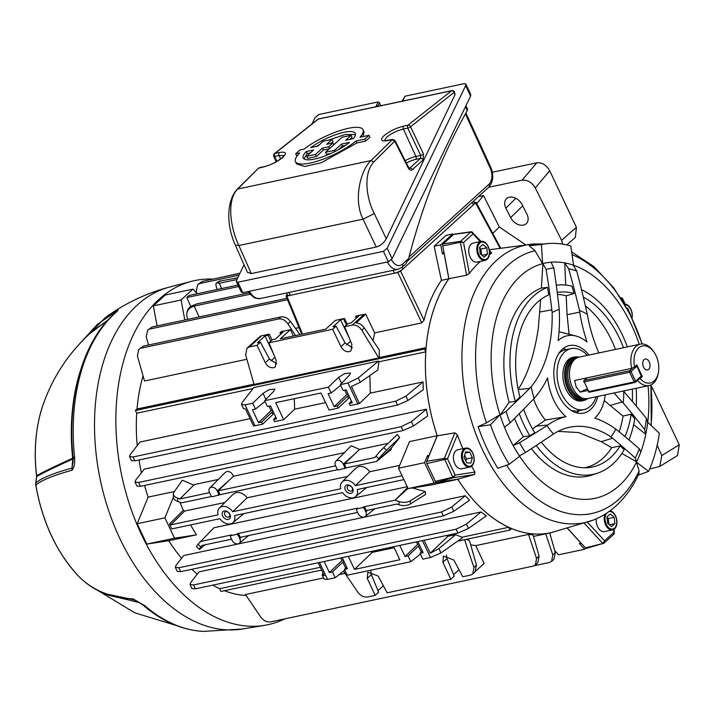 <?xml version="1.0" encoding="UTF-8"?>
<svg xmlns="http://www.w3.org/2000/svg" width="715" height="715" viewBox="0 0 715 715"><rect width="100%" height="100%" fill="white"/><g stroke="black" fill="none" stroke-linecap="round" stroke-linejoin="round"><path stroke-width="1.07" d="M648.675 369.333A5.568 3.539 78 0 0 649.586 362.8A5.568 3.539 78 0 0 645.225 359.037A5.568 3.539 78 0 0 644.09 359.636A5.568 3.539 78 0 0 643.178 366.178A5.568 3.539 78 0 0 647.54 369.932A5.568 3.539 78 0 0 648.675 369.333M571.884 357.598L574.538 357.035A22.21 14.13 78 0 1 578.971 357.178A21.155 13.46 78 0 0 576.165 358.304L574.234 359.493A20.378 12.959 78 0 0 570.758 387.807A20.378 12.959 78 0 0 582.493 398.371L584.736 398.675A21.155 13.46 78 0 0 587.748 398.568L649.095 385.537A21.155 13.46 -102 0 1 637.53 380.389M576.165 358.304A21.155 13.46 78 0 0 572.554 387.709A21.155 13.46 78 0 0 584.736 398.675M574.538 357.035A22.21 14.13 78 0 0 567.808 389.085A22.21 14.13 78 0 0 583.771 400.489A22.21 14.13 78 0 0 587.766 398.559M638.593 348.008A18.93 12.039 78 0 0 634.589 366.902L631.702 368.359A21.155 13.46 -102 0 1 635.993 346.426A21.155 13.46 -102 0 1 640.309 344.147A21.155 13.46 -102 0 1 653.063 350.824L653.868 351.941A18.93 12.039 78 0 0 638.593 348.008M634.589 366.902L636.806 364.882L642.311 376.51L640.086 378.53A18.93 12.039 78 0 0 654.171 380.97A18.93 12.039 78 0 0 658.318 372.908A18.93 12.039 78 0 0 653.868 351.941M658.318 372.908L658.041 374.249A21.155 13.46 -102 0 1 653.412 383.267A21.155 13.46 -102 0 1 649.095 385.537M587.167 388.987A21.155 5.693 -25.3 0 0 580.151 392.106L576.138 386.94L574.654 380.469L631.702 368.359M580.151 392.106L587.864 390.47M640.086 378.53L638.933 379.12M642.311 376.51L641.453 376.698M573.546 411.697A31.174 19.832 78 0 0 575.048 411.045M570.811 410.151A31.174 19.832 78 0 0 578.435 410.785L583.949 409.615A31.174 19.832 78 0 0 596.113 396.789M587.328 355.4A31.174 19.832 78 0 0 570.999 348.625A31.174 19.832 78 0 0 561.552 393.616A31.174 19.832 78 0 0 583.949 409.615M573.841 357.187A22.263 14.166 78 0 0 572.849 357.339A22.263 14.166 78 0 0 566.101 389.469A22.263 14.166 78 0 0 582.099 400.901A22.263 14.166 78 0 0 583.065 400.641M570.999 348.625L565.485 349.796A31.174 19.832 78 0 0 558.773 353.478M562.285 350.94A31.174 19.832 78 0 0 560.64 350.949M480.48 261.359A143.795 91.466 78 0 0 479.631 262.119A143.795 91.466 78 0 0 469.362 273.461L466.591 275.195L448.931 278.716A144.716 92.047 -102 0 0 437.267 435.819L454.892 432.825L457.386 434.8A143.795 91.466 78 0 0 462.882 448.68M471.578 466.216A143.795 91.466 78 0 0 474.992 472.052L474.572 474.465L457.779 479.22A144.716 92.047 -102 0 0 551.14 532.648L592.646 520.297A141.874 90.242 -102 0 1 475.538 433.138A141.874 90.242 -102 0 1 496.612 260.349A141.874 90.242 -102 0 1 533.953 243.967L491.008 249.553A144.716 92.047 -102 0 0 489.283 249.919M621.862 453.462L636.636 461.827A120.245 76.487 78 0 0 640.792 452.023L639.299 448.814A113.873 72.43 -102 0 1 635.233 458.065L636.636 461.827A120.245 76.487 -102 0 1 636.457 462.194A120.245 76.487 -102 0 1 619.485 485.414A120.245 76.487 -102 0 1 519.626 456.277L509.196 464.285L497.854 468.28A140.48 89.357 -102 0 1 478.156 426.623L486.423 422.887A134.42 85.496 -102 0 1 508.437 264.988A134.42 85.496 -102 0 1 535.017 250.733L529.207 245.763A140.48 89.357 -102 0 1 535.901 244.718L547.404 243.609A139.166 88.526 -102 0 1 570.811 245.996L573.555 265.229A120.245 76.487 -102 0 1 639.246 344.38M535.017 250.733L542.614 263.665A120.245 76.487 -102 0 1 542.917 263.585L546.09 269.475A113.873 72.43 -102 0 1 553.821 268L551.059 262.199A120.245 76.487 78 0 0 542.917 263.585L541.362 288.065A97.079 61.749 78 0 0 527.581 296.698A97.079 61.749 78 0 0 509.125 402.277L500.134 415.183A120.245 76.487 -102 0 1 499.982 414.709L486.423 422.887M509.196 464.285A139.166 88.526 -102 0 1 490.526 424.79L499.982 414.709A120.245 76.487 -102 0 1 520.502 276.008A120.245 76.487 -102 0 1 542.614 263.665L541.416 244.503A139.166 88.526 -102 0 1 547.404 243.609M491.017 252.967L491.214 253.566A143.795 91.466 78 0 0 489.391 254.674M437.267 435.819L426.775 461.264A2.109 1.341 78 0 0 426.909 463.57L435.31 481.338A2.109 1.341 78 0 0 436.776 482.428L457.779 479.22M480.194 241.572L473.089 233.841L472.669 232.277L471.248 231.74L454.132 234.171A2.109 1.341 78 0 0 453.641 234.413L443.22 243.895A2.109 1.341 78 0 0 442.764 245.933L448.931 278.716M567.647 528.465L585.487 547.878A2.109 1.341 78 0 0 586.649 548.316L603.961 543.194L585.487 547.878M648.04 385.76A120.245 76.487 -102 0 1 647.745 422.19L659.373 433.335A139.166 88.526 -102 0 1 648.639 471.346L636.457 462.194L639.103 470.926A134.42 85.496 -102 0 1 619.092 499.079A134.42 85.496 -102 0 1 506.595 465.197M592.646 520.297C601.261 517.061 609.117 512.208 616.187 505.755C625.5 497.193 633.07 486.54 638.897 473.804L639.103 470.926M506.05 411.34L500.134 415.183A120.245 76.487 78 0 0 504.477 427.213L510.108 422.869A113.873 72.43 -102 0 1 506.05 411.34A772.861 297.672 -24.8 0 0 529.663 388.334L531.191 386.744A72.072 45.849 78 0 0 534.105 398.452A777.992 213.383 147.4 0 1 510.108 422.869M541.362 288.065L547.493 287.385A606.311 484.627 102.7 0 1 548.754 294.884A89.071 56.655 -102 0 0 537.412 302.284A89.071 56.655 -102 0 0 519.921 397.04A606.311 233.519 155.2 0 1 515.318 401.365L509.125 402.277M515.318 401.365A96.418 61.329 -102 0 1 533.533 296.073A96.418 61.329 -102 0 1 547.493 287.385M540.647 299.603L538.324 328.122C534.418 354.533 527.643 375.035 518.018 389.621M519.501 442.746L513.155 445.561A120.245 76.487 78 0 0 519.376 455.893L525.507 452.506A113.873 72.43 -102 0 1 519.501 442.746A777.992 201.943 -18 0 0 546.948 425.64L547.896 424.969A122.024 77.613 -102 0 1 565.949 416.666A44.536 28.323 -102 0 1 547.601 377.842A122.024 77.613 -102 0 1 534.918 397.522L534.105 398.452M605.248 394.85A44.536 28.323 -102 0 1 594.8 418.114A44.536 28.323 -102 0 1 594.782 418.132A122.024 77.613 -102 0 1 614.739 428.356L615.83 429.125A777.992 296.457 15.5 0 1 639.299 448.814M644.698 429.688L645.77 434.371A120.245 76.487 78 0 0 647.692 422.654L646.423 418.445A113.873 72.43 -102 0 1 644.698 429.688A777.992 463.043 -164 0 0 623.212 402.965L622.193 401.937A122.024 77.613 -102 0 1 614.14 392.955M623.212 402.965A72.072 45.849 78 0 0 623.739 391.427L625.232 393.179A772.861 374.294 23.8 0 1 646.423 418.445M576.737 271.03L573.224 265.122A120.245 76.487 78 0 0 564.716 262.888L568.622 268.742A113.873 72.43 -102 0 1 576.737 271.03A772.861 549.335 84.5 0 1 586.666 311.579L587.301 314.359A110.888 70.535 78 0 0 598.893 352.951M587.301 314.359A72.072 45.849 78 0 0 579.472 310.435A777.992 639.237 -93.9 0 0 568.622 268.742M553.821 268A777.992 535.589 98.3 0 1 559.237 309.407L559.309 311.096A122.024 77.613 -102 0 1 558.12 340.572A44.536 28.323 -102 0 1 575.95 336.014A44.536 28.323 -102 0 1 587.015 342.038A122.024 77.613 -102 0 1 579.74 312.133L579.472 310.435M559.237 309.407A72.072 45.849 78 0 0 552.123 312.571L551.828 309.81A772.861 617.751 -77.3 0 0 546.09 269.475M531.191 386.744A110.888 70.535 78 0 0 552.123 312.571M546.948 425.64A72.072 45.849 78 0 0 553.535 434.005L551.783 435.131A772.861 114.918 154.2 0 1 525.507 452.506M635.233 458.065A772.861 380.201 -172.4 0 0 612.523 438.215L610.905 436.91A110.888 70.535 78 0 0 564.537 428.634A110.888 70.535 78 0 0 553.535 434.005M610.905 436.91A72.072 45.849 78 0 0 615.83 429.125M597.829 396.423A34.517 21.951 -102 0 1 590.67 409.391A34.517 21.951 -102 0 1 582.698 413.261A34.517 21.951 -102 0 1 556.368 389.103A34.517 21.951 -102 0 1 562.258 349.286A34.517 21.951 -102 0 1 568.371 345.801A34.517 21.951 -102 0 1 589.035 355.042M562.937 348.697A33.712 21.441 -102 0 1 566.369 349.608M579.329 410.598A33.712 21.441 -102 0 1 578.748 411.152A33.712 21.441 -102 0 1 576.558 412.832M551.059 262.199A120.245 76.487 -102 0 1 564.716 262.888L565.708 285.079M556.279 285.187A96.418 61.329 -102 0 1 557.566 285.035A96.418 61.329 -102 0 1 572.009 286.206A611.54 502.466 86.1 0 1 574.118 293.49L566.191 295.796L567.075 314.707L569.086 334.236M604.238 400.552L623.042 416.067L631.175 414.2A611.54 363.971 16 0 1 634.75 418.945A96.418 61.329 -102 0 1 628.941 439.922M633.651 424.612L645.77 434.371A120.245 76.487 -102 0 1 640.792 452.023M533.613 398.961A51.185 32.559 -102 0 0 545.429 420.018L532.514 428.875M523.63 409.248A89.071 56.655 -102 0 0 534.802 432.754A611.54 158.739 162 0 1 529.788 435.775L523.416 436.704L513.155 445.561A120.245 76.487 -102 0 1 504.477 427.213M558.031 431.377L578.569 432.557L601.226 441.691L611.7 447.688L620.146 445.91A606.311 298.262 7.6 0 1 624.213 449.672A96.418 61.329 -102 0 1 612.907 463.981A96.418 61.329 -102 0 1 597.525 473.169A96.418 61.329 -102 0 1 536.241 445.472M620.146 445.91A89.071 56.655 -102 0 1 610.735 457.403A89.071 56.655 -102 0 1 588.534 467.592A89.071 56.655 -102 0 1 541.3 442.129M559.014 331.894A51.185 32.559 -102 0 1 562.079 332.475L575.95 336.014M647.692 422.654A120.245 76.487 78 0 0 647.745 422.19M557.477 294.41A88.204 56.101 -102 0 1 566.191 295.796M623.042 416.067A88.204 56.101 -102 0 1 619.199 431.851M585.353 305.797A88.204 56.101 -102 0 1 615.481 349.421M624.267 390.81A88.204 56.101 -102 0 1 624.329 392.133M581.51 289.673A96.418 61.329 -102 0 1 627.359 346.9M636.144 388.29A96.418 61.329 -102 0 1 636.225 406.004M557.226 292.408A89.071 56.655 -102 0 1 574.118 293.49M631.175 414.2A89.071 56.655 -102 0 1 624.964 436.588M583.333 297.172A89.071 56.655 -102 0 1 623.507 347.722M632.301 389.103A89.071 56.655 -102 0 1 632.391 401.464M545.429 420.018L565.949 416.666M514.523 418.463A97.079 61.749 78 0 0 523.416 436.704M529.788 435.775A96.418 61.329 -102 0 1 519.278 413.672M531.442 448.627A97.079 61.749 78 0 0 592.011 475.019L597.525 473.169M611.7 447.688A88.204 56.101 -102 0 1 584.682 467.762M457.386 434.8L447.492 458.816L444.346 458.413L426.775 461.264M474.992 472.052L455.178 475.082L453.453 477.692L452.81 477.209L455.178 475.082L447.492 458.816L426.909 463.57M478.156 426.623L490.526 424.79M529.207 245.763L541.416 244.503M637.744 475.368L648.639 471.346M481.043 241.393L471.739 231.937L453.641 234.413M469.362 273.461L463.543 242.528L460.397 242.233L460.594 241.33L463.543 242.528L473.089 233.841L471.015 231.848L471.703 231.946L471.015 231.848L460.594 241.33L443.22 243.895M632.015 318.112A9.706 6.176 78 0 0 624.588 304.107L622.113 298.137M621.889 299.665L622.461 299.576L620.638 297.699L621.648 298.137L620.638 297.699M587.426 522.191L604.55 540.826L602.754 543.391L584.271 523.282M613.854 534.016L614.096 532.139L604.55 540.826L603.433 543.498L602.754 543.391M614.06 529.234L614.328 533.765L603.952 543.203M613.595 529.511L614.06 533.104M465.814 448.064L457.761 449.771A9.706 6.176 78 0 0 455.777 450.816A9.706 6.176 78 0 0 454.186 462.212A9.706 6.176 78 0 0 461.792 468.763L469.844 467.056A9.706 6.176 78 0 0 471.828 466.01A9.706 6.176 78 0 0 473.419 454.615A9.706 6.176 78 0 0 465.814 448.064A9.706 6.176 78 0 0 463.829 449.1A9.706 6.176 78 0 0 462.239 460.505A9.706 6.176 78 0 0 469.844 467.056M464.509 449.726A8.911 5.666 78 0 0 463.633 461.622A8.911 5.666 78 0 0 471.846 465.242A8.911 5.666 78 0 0 472.731 453.346A8.911 5.666 78 0 0 464.509 449.726M465.537 451.889L464.017 457.269L466.663 462.864L470.827 463.079L472.347 457.689L469.701 452.094L465.537 451.889M465.206 453.051L469.701 452.094M465.84 461.139L466.466 458.941L464.634 455.071M466.466 458.941L472.347 457.689M139.702 602.763L105.659 594.004M109.136 595.416L139.21 602.432M136.699 600.877L134.295 599.822L104.694 593.62L109.163 595.425M143.903 604.997A6.676 2.958 125.5 0 1 142.589 604.765L134.295 599.822A6.676 4.88 92.7 0 1 132.883 598.857L144.859 605.739A171.305 108.966 78 0 0 203.56 631.39C182.468 630.281 162.287 621.523 143.036 605.122A6.676 3.968 130.6 0 0 144.859 605.739M203.56 631.39L242.421 629.003A174.889 111.245 78 0 1 107.786 508.007A174.889 111.245 78 0 1 137.244 305.046A174.889 111.245 78 0 1 169.786 286.992C146.343 293.132 124.848 303.348 105.302 317.657L117.287 310.024C118.77 309.425 118.297 310.23 115.857 312.437L115.222 313.036A171.305 108.966 78 0 0 115.061 313.188A171.305 108.966 78 0 0 74.575 457.055L74.637 458.467C75.012 463.561 74.163 467.476 72.072 470.211C53.116 475.466 41.059 480.435 35.884 485.11L35.786 485.19C42.435 522.602 56.932 553.187 79.276 576.942L79.276 576.942A6.676 3.629 135.8 0 1 79.249 576.907M36.545 475.913L36.545 476.923A6.676 2.476 -172.8 0 1 36.644 476.61L36.608 475.797A6.676 0.733 173.3 0 0 36.545 475.913C33.65 450.647 35.643 427.472 42.516 406.397A124.499 79.186 78 0 0 36.608 475.797C41.273 472.874 53.285 467.029 72.644 458.252A3.119 2.351 -114.7 0 1 72.698 459.021C53.384 467.833 41.372 473.696 36.644 476.61L35.857 482.929A6.676 6.524 47.3 0 0 35.884 485.11A127.842 81.322 78 0 0 79.302 576.969C93.057 590.447 110.914 597.749 132.883 598.857M213.07 279.1A175.908 111.889 78 0 0 191.566 281.326A175.908 111.889 78 0 0 158.846 299.478A175.908 111.889 78 0 0 129.218 503.619A175.908 111.889 78 0 0 264.63 625.33A175.908 111.889 78 0 0 284.615 618.904M79.356 577.023A6.676 6.676 0 0 1 79.276 576.942A6.676 3.629 135.8 0 0 79.302 576.969A6.676 5.363 134.8 0 0 79.356 577.023C86.64 584.209 95.086 589.741 104.694 593.62L104.694 593.62M142.589 604.765L143.036 605.122M117.287 310.024A6.676 4.54 61.3 0 0 116.295 311.204L97.258 324.494L81.644 341.609M89.849 333.583L108.001 319.98M115.616 312.384L116.268 311.704M107.518 320.508L93.451 330.366M73.171 458.065L72.644 458.252A166.649 105.999 -102 0 1 80.223 371.273M36.545 476.923L35.75 483.269A6.676 2.467 -172.9 0 1 35.857 482.929C41.023 478.272 53.08 473.312 72.018 468.066L72.698 459.021A3.119 1.001 4.3 0 0 73.162 458.753M72.072 470.211A6.676 5.282 -105.5 0 1 72.018 468.066L73.028 462.248M115.857 312.437A6.676 5.613 -135.5 0 0 114.731 313.286L114.4 313.599C82.493 341.958 66.745 398.782 73.145 457.743L73.019 462.328M74.637 458.467L73.171 458.333M225.877 511.717A3.11 2.252 -132.3 0 0 225.091 512.101A3.11 2.252 -132.3 0 0 224.814 514.925A3.11 2.252 -132.3 0 0 228.434 517.133A3.11 2.252 -132.3 0 0 229.283 516.695A3.11 2.252 -132.3 0 0 229.506 513.924A3.11 2.252 -132.3 0 0 225.877 511.717M222.651 515.98A4.835 3.504 47.7 0 1 224.313 510.993A4.835 3.504 47.7 0 1 229.953 514.425A4.835 3.504 47.7 0 1 228.3 519.421A4.835 3.504 47.7 0 1 222.651 515.98M348.571 485.655A3.11 2.252 -132.3 0 0 347.785 486.039A3.11 2.252 -132.3 0 0 347.499 488.863A3.11 2.252 -132.3 0 0 351.128 491.08A3.11 2.252 -132.3 0 0 351.968 490.642A3.11 2.252 -132.3 0 0 352.2 487.871A3.11 2.252 -132.3 0 0 348.571 485.655M345.345 489.918A4.835 3.504 47.7 0 1 347.007 484.931A4.835 3.504 47.7 0 1 352.647 488.372A4.835 3.504 47.7 0 1 350.985 493.359A4.835 3.504 47.7 0 1 345.345 489.918M554.76 550.63L558.576 554.786L584.629 549.254L579.338 543.498L581.018 543.141A167.006 106.231 78 0 0 581.089 543.096M219.505 494.726L212.427 496.764L211.131 495.978L209.486 492.501A5.103 3.691 47.7 0 1 209.808 488.005A5.103 3.691 47.7 0 1 211.238 487.237A5.103 3.691 47.7 0 1 217.19 490.865L218.835 494.342L219.63 493.707L218.254 490.794L335.603 465.867M209.808 488.005L225.207 472.49L227.021 471.498C229.864 471.274 232 472.847 233.439 476.235L344.353 452.675M237.577 533.631L238.873 534.418L238.122 535.142L239.757 538.618A5.103 3.691 47.7 0 1 239.239 543.293A5.103 3.691 47.7 0 1 238.006 543.874A5.103 3.691 47.7 0 1 232.062 540.254L230.418 536.777L230.802 535.633L236.817 534.355L237.577 533.631L357.527 508.15L356.848 508.857L362.871 507.578L363.631 506.855L395.029 500.187L399.086 501.581A8.911 4.907 1.4 0 0 410.383 500.768L425.211 491.527L425.648 494.423L410.303 503.986A8.911 4.907 -178.6 0 1 399.006 504.799L399.086 501.581M170.769 524.864L169.464 524.077L183.317 510.26L184.595 511.064L170.769 524.864L218.057 514.818A9.974 7.213 47.7 0 1 219.407 508.007A9.974 7.213 47.7 0 1 222.204 506.524A9.974 7.213 47.7 0 1 232.724 511.708L340.742 488.765A9.974 7.213 47.7 0 1 342.092 481.955A9.974 7.213 47.7 0 1 344.889 480.462A9.974 7.213 47.7 0 1 355.418 485.646L402.062 475.743M342.092 481.955L355.802 468.146L358.912 466.475C362.916 465.93 366.545 467.681 369.807 471.721L399.676 465.385M219.407 508.007L233.117 494.208L236.227 492.528C240.222 491.992 243.86 493.743 247.122 497.783L347.553 476.449M344.603 326.719L351.86 344.335L351.047 350.734L349.152 351.691C345.774 351.995 343.039 350.314 340.939 346.659L332.645 329.257L268.974 342.78L276.222 360.396L275.418 366.795L273.514 367.751C270.145 368.064 267.41 366.384 265.31 362.719L257.016 345.327L249.356 346.954L247.015 348.134L245.629 354.881L254.048 384.438L378.798 357.947L361.79 330.214C359.118 326.371 355.945 324.664 352.272 325.093L364.141 314.287L356.481 315.914L355.641 316.682L358.698 316.03L351.074 322.966L348.017 323.618L344.603 326.719L352.272 325.093M295.429 328.355L299.004 327.595M143.054 375.902A144.734 92.065 78 0 0 137.021 408.998L253.968 384.161M138.799 349.358L143.411 346.105L138.799 349.358L137.414 356.106L144.51 381.006L246.881 359.261M490.258 249.678L489.275 249.893A144.734 92.065 -102 0 1 490.258 249.678A144.734 92.065 -102 0 1 492.76 249.204M441.486 512.003L178.902 567.773L175.354 567.352L175.935 565.538L183.728 555.528L465.259 495.727L469.469 500.268L453.802 511.279L443.318 515.881L441.486 512.003L451.764 506.953L465.259 495.727M231.553 539.182L201.907 545.474L200.79 546.904A8.911 0.76 132.6 0 0 199.315 549.326L196.482 546.725A8.911 0.76 -47.4 0 1 197.957 544.303L213.955 527.75L407.237 486.692M412.269 487.943L425.211 491.527M446.419 535.508L447.876 536.304L455.67 534.65L461.854 537.242L508.723 527.286A144.734 92.065 -102 0 1 457.832 479.327L430.099 485.217L408.131 488.577L434.184 483.045L424.558 462.685L427.445 455.678L429.125 455.321A167.006 106.231 78 0 0 429.179 455.446M173.343 497.336L164.888 517.839L174.514 538.198L146.781 544.088L168.749 540.728L196.482 534.838A144.734 92.065 -102 0 1 190.61 524.917M168.749 540.728A144.734 92.065 78 0 0 181.574 558.29M191.87 569.292A144.734 92.065 78 0 0 197.251 574.136M212.784 585.129A144.734 92.065 78 0 0 219.639 588.686L320.356 567.299M456.134 529.18L193.55 584.95L190.002 584.521L190.583 582.707L199.029 571.857L481.034 511.967L486.361 515.864L468.45 528.448L457.966 533.05L456.134 529.18L466.412 524.122L481.034 511.967M567.549 528.492L581.018 543.141M585.826 548.164L584.629 549.254M441.584 481.696A167.006 106.231 78 0 0 441.647 481.803L457.832 479.327M441.647 481.803L434.184 483.045M424.558 462.685L398.505 468.218L409.481 441.602L437.214 435.712L429.125 455.321M398.505 468.218L408.131 488.577M444.176 253.441A167.006 106.231 78 0 0 444.113 253.512L448.859 278.77L441.423 280.352L434.13 246.246L440.735 244.843L452.675 233.975L453.337 234.69M434.13 246.246L446.071 235.378L452.675 233.975M444.113 253.512L442.433 253.87L440.735 244.843M364.141 314.287L365.723 314.162L356.133 322.894C359.35 323.18 362.085 324.851 364.328 327.908L379.308 349.912L379.236 357.554L426.104 347.597A144.734 92.065 -102 0 1 448.859 278.77M441.423 280.352C433.639 291.47 427.838 304.769 424.022 320.231L421.805 322.867L374.642 332.886L373.06 340.733M401.16 426.694L138.576 482.464L135.028 482.035L135.609 480.221L144.251 469.112L426.408 409.186L427.588 416.05L413.476 425.961L402.992 430.573L401.16 426.694L411.429 421.636L426.408 409.186M345.56 467.959L338.481 469.996L337.185 469.201L335.541 465.733A5.103 3.691 47.7 0 1 335.862 461.229L351.262 445.722L359.493 449.467L388.111 443.389M375.983 456.099A8.911 0.76 -47.4 0 1 383.669 447.644L397.334 434.523L399.703 437.571L391.06 448.341A144.734 92.065 -102 0 0 391.391 449.261L376.698 461.407L378.816 458.699L375.983 456.099L374.866 457.529L344.299 464.026L359.493 449.467M193.747 485.136L182.316 480.194L173.986 492.179A8.911 4.907 1.4 0 0 173.414 493.842A8.911 4.907 1.4 0 0 177.767 498.203L179.912 498.936L209.558 492.644M179.912 498.936L194.337 484.538L218.298 479.452M437.214 435.712A144.734 92.065 -102 0 1 425.783 351.834L378.914 361.79L377.824 369.968L360.288 382.293L351.405 386.484L359.457 403.501L357.858 403.93L350.189 405.557L349.197 403.448L352.254 402.804L346.114 389.809L343.057 390.462L340.304 384.643L347.973 383.017L358.242 377.967L378.575 361.057L378.914 361.79M369.914 375.527L370.298 393.116L423.039 381.917L423.253 389.729L407.961 400.48L397.477 405.083L395.645 401.204L405.914 396.155L423.039 381.917M395.645 401.204L133.061 456.974L129.513 456.554L130.094 454.74L139.979 442.031L250.089 418.65M253.065 388.522L136.708 413.234A144.734 92.065 78 0 0 137.217 445.579M139.014 459.977A144.734 92.065 78 0 0 141.409 472.767M144.546 485.458A144.734 92.065 78 0 0 148.13 497.113L137.164 523.729L146.781 544.088M174.451 491.518L148.13 497.113M183.317 510.26A144.734 92.065 -102 0 1 179.894 502.18M184.595 511.064L224.868 502.511M533.488 536.411L550.398 532.836A144.734 92.065 -102 0 1 511.645 528.573L510.027 530.047L457.645 541.175M552.874 532.255A144.734 92.065 -102 0 1 550.398 532.836M466.359 539.325L469.514 540.746L476.458 565.118L475.073 571.875L472.776 573.966L473.92 567.433L464.607 539.7M470.676 544.821L475.761 545.617L528.501 534.409L533.05 534.856L539.101 556.118L537.725 562.875L535.428 564.966L536.563 558.433L528.501 534.409M535.428 564.966L533.104 566.128L270.529 621.898C266.838 622.336 263.576 620.709 260.743 617.009L245.442 594.531L323.52 577.952M339.107 574.637L345.023 573.385M224.412 590.715A144.734 92.065 78 0 0 246.067 595.452M343.495 571.142L357.759 592.1C360.601 595.792 363.855 597.427 367.546 596.98L375.205 595.354L367.251 578.381L367.832 572.197L378.172 576.058L387.164 592.815L450.834 579.293L442.88 562.321L443.461 556.127L453.802 559.997L462.793 576.755L470.461 575.128L472.776 573.966M381.068 581.456L383.455 585.907M383.177 585.969L377.976 590.697M370.799 571.142L371.371 574.637L378.619 592.252L375.205 595.354M273.532 353.862L264.988 335.934L268.045 335.281L269.287 334.155L261.619 335.782L249.356 346.954M264.988 335.934L257.373 342.869L260.43 342.217L257.016 345.327M247.015 348.134L260.215 336.3L261.619 335.782M272.478 410.088L271.137 410.642L258.544 422.708L252.404 409.713L255.469 409.06L252.717 403.242L245.057 404.878L241.509 404.449L242.09 402.634L253.816 387.557L378.575 361.057M252.717 403.242L263.031 393.366L268.885 389.747L274.837 389.085L273.952 391.042L264.675 400.704L328.346 387.181L338.669 377.297L344.514 373.686L350.475 373.024L349.581 374.982L340.304 384.643M258.544 422.708L261.61 422.056L262.602 424.165L253.557 425.997L245.513 408.971L243.431 408.506L241.509 404.449M461.854 537.242L462.203 537.975L440.941 552.918L430.457 557.521L422.458 540.594M417.855 541.577L423.101 552.677L420.045 553.33L422.797 559.148L430.457 557.521M420.393 554.062L410.839 561.686L347.159 575.209L344.416 569.39L347.472 568.747L342.226 557.637M344.764 570.132L335.201 577.756L327.542 579.382L324.083 579.141L322.161 575.075L324.333 575.709L318.202 562.741M324.145 561.481L329.401 572.581L332.457 571.937L335.201 577.756M323.01 572.921L322.161 575.075M424.093 540.245L430.224 553.213L447.876 536.304M430.224 553.213L438.903 548.593L455.67 534.65M403.895 479.613L357.25 489.525A9.974 7.213 47.7 0 1 355.507 496.693A9.974 7.213 47.7 0 1 342.574 492.644L234.556 515.587A9.974 7.213 47.7 0 1 232.813 522.745A9.974 7.213 47.7 0 1 219.889 518.697L171.761 528.921L169.464 524.077M219.63 493.707L219.246 494.851M219.398 494.816L337.587 469.719M218.254 490.794L233.439 476.235M363.631 506.855L364.927 507.65L366.303 510.555L396.861 504.066L399.006 504.799M211.533 496.487L181.744 502.815L177.686 501.421A8.911 4.907 -178.6 0 1 173.334 497.059L173.414 493.842M238.873 534.418L240.249 537.331L357.598 512.405M364.927 507.65L364.167 508.374L365.812 511.842A5.103 3.691 47.7 0 1 365.294 516.525A5.103 3.691 47.7 0 1 358.108 513.477L356.472 510.01L357.527 508.15M369.807 471.721L355.418 485.646M247.122 497.783L232.724 511.708M190.789 306.494L186.812 297.529L238.649 286.527M186.812 297.529L189.091 295.465L237.97 285.079M199.074 316.986L194.23 306.074L250.17 294.187M236.915 279.547L219.246 283.301L221.578 288.565M219.246 283.301L217.369 282.854A8.911 2.744 -120.5 0 0 216.511 282.943L219.675 281.075A8.911 2.744 59.5 0 1 220.533 280.995L237.764 277.778M194.23 306.074L191.969 306.994A8.911 8.41 -168.6 0 0 186.901 312.991L187.151 311.749A8.911 8.41 11.4 0 1 192.219 305.752L196.5 304L249.169 292.81M345.443 468.048L376.698 461.407L391.06 448.341M335.862 461.229A5.103 3.691 47.7 0 1 343.245 464.098L344.88 467.565L345.676 466.931L344.299 464.026M345.676 466.931L345.3 468.084M200.075 541.595L231.481 534.927L230.48 535.803L231.481 534.927M407.666 487.585L395.029 500.187L408.033 488.363M269.287 334.155L272.058 339.974M141.141 348.169L278.591 318.979L280.932 316.897C284.525 316.432 287.734 317.978 290.558 321.553L299.916 334.62M295.51 335.558L287.957 323.868C285.285 320.15 282.166 318.515 278.591 318.979M293.409 336.005L290.388 329.678L281.245 331.617L280.003 332.743L283.069 332.091L275.445 339.026L272.388 339.679L268.974 342.78M217.244 278.215L239.963 273.228M200.012 283.462L197.671 284.642L202.282 281.388L200.012 283.462L239.025 275.177M197.671 284.642L196.285 291.398L196.822 293.284M202.282 281.388L239.874 273.407M147.63 330.178L152.241 326.934L147.63 330.178L146.244 336.935L148.55 345.014M149.971 328.998L287.537 299.737M152.241 326.934L286.956 298.316M143.411 346.105L280.932 316.897M456.697 565.395L459.084 569.846M458.816 569.9L453.614 574.637M446.428 555.081L447 558.567L454.248 576.192L450.834 579.293M349.161 337.793L340.617 319.873L333.002 326.8L336.059 326.156L332.645 329.257M340.617 319.873L344.523 318.452L335.371 320.392L325.772 329.132L280.396 338.767L290.388 329.678M475.761 545.617L484.126 563.456L475.832 570.999M474.054 202.354L475.135 202.122L475.681 202.801L400.615 271.119L424.022 320.231M374.642 332.886L365.723 314.162M421.805 322.867L397.799 272.504L286.867 296.064L302.517 334.075M344.523 318.452L347.293 324.27M399.774 545.411L405.03 556.52L408.086 555.868L410.839 561.686M348.312 556.341L354.479 569.39L399.855 559.756L393.688 546.707M348.107 394.019L346.775 394.573L334.182 406.638L337.239 405.995L338.231 408.095L329.088 410.044L321.035 393L275.659 402.643L283.712 419.678L274.56 421.618L273.568 419.517L276.625 418.865L270.485 405.87L267.428 406.522L264.675 400.704M334.182 406.638L328.042 393.652L331.099 393L328.346 387.181M348.652 395.181L337.239 405.995M349.197 403.448L351.449 401.097M340.653 385.376L331.099 393M273.023 411.241L261.61 422.056M273.568 419.517L275.82 417.167M265.024 401.437L255.469 409.06M294.258 398.693L294.669 409.177L325.575 402.617M262.602 424.165L274.015 413.35M370.298 393.116L359.457 403.501M338.231 408.095L349.653 397.29M294.669 409.177L283.712 419.678M370.79 551.569L372.247 552.364L394.162 547.708M354.479 569.39L372.247 552.364M193.55 584.95L195.383 588.829L457.966 533.05M195.383 588.829L191.924 588.579L190.002 584.521M534.337 565.699L549.299 562.526L551.614 561.364L552.758 554.831L545.706 533.819M549.728 532.979L555.296 552.516L553.911 559.273L551.614 561.364M178.902 567.773L180.734 571.651L443.318 515.881M180.734 571.651L177.275 571.41L175.354 567.352M133.061 456.974L134.894 460.853L397.477 405.083M134.894 460.853L131.435 460.612L129.513 456.554M138.576 482.464L140.408 486.343L402.992 430.573M140.408 486.343L136.949 486.102L135.028 482.035M399.703 437.571L386.502 450.244A8.911 0.76 132.6 0 0 378.816 458.699M286.331 295.393L286.867 296.064L286.331 295.393L287.314 294.491M397.799 272.504L400.615 271.119M499.901 247.908L475.135 202.122M346.775 394.573L344.666 390.122M271.137 410.642L269.037 406.183M416.407 541.881L417.623 544.455L405.03 556.52M418.954 543.9L417.623 544.455M419.499 545.062L408.086 555.868M420.045 553.33L422.297 550.979M340.769 557.95L341.985 560.515L329.401 572.581M343.325 559.961L341.985 560.515M343.87 561.123L332.457 571.937M344.416 569.39L346.668 567.049M350.582 341.243L346.525 344.943M355.641 316.682L356.276 318.229M346.453 325.039L343.683 319.221M352.432 347.83L345.059 342.905L336.059 326.156M274.953 357.303L270.887 361.004M280.003 332.743L280.646 334.298M270.824 341.1L268.045 335.281M276.794 363.89L269.421 358.975L260.43 342.217M199.315 549.326A8.911 0.76 132.6 0 0 200.62 548.521L205.026 544.812M216.511 282.943A8.911 2.744 -120.5 0 0 216.904 288.449L217.315 289.468M186.901 312.991A8.911 8.41 -168.6 0 0 187.017 316.656L187.75 319.391M174.514 538.198L196.482 534.838M164.888 517.839L137.164 523.729M197.242 293.731L193.005 289.128L181.065 299.996L153.332 305.886L157.094 325.897M181.065 299.996L184.828 320.007M193.005 289.128L165.272 295.018L153.332 305.886M238.122 535.142L236.817 534.355M218.45 495.486L218.835 494.342M364.167 508.374L362.871 507.578M344.505 468.718L344.88 467.565M290.558 321.553L287.957 323.868M219.639 588.686L220.944 591.448L321.661 570.061M508.723 527.286L510.027 530.047M426.104 347.597L424.478 349.072L425.783 351.834M136.708 413.234L135.403 410.473L137.021 408.998M135.403 410.473L424.478 349.072M443.935 252.172A167.006 106.231 78 0 0 442.433 253.87M427.445 455.678A167.006 106.231 78 0 0 428.258 457.68M659.829 466.439L661.786 455.589L679.25 444.793L677.516 455.5L659.829 466.439L649.676 468.969M657.183 445.222L661.786 455.589M679.25 444.793L652.473 388.272L651.338 389.264M651.008 385.841L652.473 388.272M391.436 259.706A12.244 7.794 78 0 0 402.465 264.148L408.64 258.526A676.783 430.484 -102 0 1 467.315 110.575L465.474 106.669M473.464 201.112L474.402 203.087A6.676 1.796 154.7 0 1 473.401 204.874L472.177 202.282M402.053 267.276L402.894 269.046L473.401 204.874M402.894 269.046A6.676 1.796 154.7 0 1 394.439 273.219L393.071 270.342M288.869 292.471L290.236 295.349L394.439 273.219M290.236 295.349A6.676 1.796 154.7 0 1 287.609 295.098L286.59 292.953M408.64 258.526L405.825 263.844L402.196 267.151A3.343 2.413 -132.3 0 0 402.465 264.148M465.939 105.704L467.574 109.163L467.315 110.575M349.733 139.389A1110.627 706.447 -102 0 1 352.039 137.36L351.083 135.323L345.667 140.256L353.371 138.621A28.77 7.74 -25.3 0 0 355.266 133.392A28.77 7.74 -25.3 0 0 337.757 133.991A28.77 7.74 -25.3 0 0 310.739 147.674L317.826 146.164L323.243 141.239L332.073 139.362L326.657 144.296L332.967 142.955L328.757 146.781L322.447 148.121L315.53 154.422L306.69 156.299L313.617 149.998L306.235 151.571A28.77 7.74 -25.3 0 0 303.258 157.979A28.77 7.74 -25.3 0 0 321.956 156.996A28.77 7.74 -25.3 0 0 349.456 142.392L341.457 144.09L334.531 150.382L325.557 152.295L342.11 137.235L351.083 135.323M316.262 146.504L319.677 144.484M328.408 140.14L345.363 134.483L355.471 134.59M330.732 143.429A1110.627 706.447 -102 0 1 333.029 141.391L332.073 139.362M284.016 155.656L279.02 155.486A2.225 1.412 -102 0 1 279.252 152.545A2.225 1.412 -102 0 1 279.27 152.536C285.893 151.419 287.135 152.965 282.997 157.175C277.509 161.733 270.976 165.004 263.397 166.979L258.446 168.213L237.979 188.805C226.753 198.779 229.801 226.861 238.899 245.513L363.041 219.148C353.362 200.62 360.074 170.465 371.103 160.526L392.598 139.38L384.581 140.882M405.199 160.678A12.736 3.423 154.7 0 1 415.924 156.433L403.385 129.075C396.879 130.702 391.257 133.437 386.538 137.28L384.482 140.596M297.36 155.602L296.609 155.763L295.688 153.805L299.719 152.947A37.359 10.046 -25.3 0 0 295.483 161.653L296.528 163.869L304.679 166.506L321.303 162.725L356.892 142.955L365.714 141.078A1110.627 706.447 78 0 1 367.814 139.157A1110.627 706.447 78 0 1 369.923 137.253L369.003 135.296L359.949 137.217A37.359 10.046 -25.3 0 0 363.041 129.719L364.06 131.882L362.934 136.592M392.598 139.38L395.046 140.56L408.551 167.328A2.225 0.599 153.2 0 1 408.229 167.945L394.725 141.168L392.124 139.64L387.771 140.56C381.113 141.615 379.844 139.997 383.955 135.734C389.469 131.238 396.03 128.03 403.644 126.117A2.225 1.412 78 0 0 403.626 126.135A2.225 1.412 78 0 0 403.385 129.075L407.747 128.146A2.225 0.545 -25.4 0 0 410.562 126.752L423.512 154.029A2.225 0.545 -25.4 0 1 420.697 155.423L420.518 158.355L415.692 159.374A10.511 2.824 -25.3 0 0 406.424 163.109M403.644 126.117L407.997 125.188L451.567 90.769L318.363 119.065L274.909 153.457A2.225 1.412 78 0 0 274.891 153.475A2.225 1.412 78 0 0 274.658 156.415L276.857 161.393M465.84 84.075L470.774 94.514L470.586 96.069L392.115 258.678L388.361 261.762L242.814 292.676L241.339 292.212L236.406 281.773L237.881 282.237L383.428 251.322L387.181 248.23L465.653 85.63L465.84 84.075L464.366 83.61L405.039 96.212L402.143 101.19M251.296 273.568L247.372 272.281L235.369 245.111L238.899 245.513L251.296 273.568L376.269 247.024L363.041 219.148L374.311 213.579L386.261 238.756C384.018 242.877 380.693 245.629 376.269 247.024M455.098 94.505L454.043 92.405A2.225 0.599 -26.8 0 0 454.365 91.797L455.098 94.505L386.261 238.756M377.681 106.383A1.117 0.661 25.8 0 0 376.251 105.847L378.146 101.923L318.819 114.525L315.065 117.618L312.33 123.275M244.047 264.764L236.585 280.217L236.406 281.773M394.725 141.168L394.18 140.489L394.725 141.168L373.739 162.019C362.8 174.085 366.554 198.94 374.311 213.579M454.365 91.797A2.225 2.225 0 0 0 451.916 90.617A2.225 1.412 -102 0 0 451.567 90.769A2.225 1.653 54.7 0 1 454.043 92.405L410.562 126.752A2.225 1.618 48.8 0 0 407.997 125.188A2.225 1.412 78 0 0 407.988 125.205A2.225 1.412 78 0 0 407.747 128.146L420.697 155.423L415.924 156.433A2.225 1.412 -102 0 1 415.692 159.374M409.329 168.365L408.551 167.328M279.27 152.536L274.909 153.457A2.225 1.618 -131.2 0 0 274.346 153.734A2.225 2.225 0 0 0 273.774 156.308A2.225 0.599 -23.8 0 0 274.658 156.415L279.02 155.486L280.602 158.945M378.146 101.923L379.468 102.772L380.863 105.713M363.041 129.719A37.359 10.046 -25.3 0 0 339.571 130.729A37.359 10.046 -25.3 0 0 304.161 149.069L299.898 149.98L295.688 153.805M356.892 142.955L355.963 141.007L364.784 139.13L369.003 135.296M295.483 161.653A37.359 10.046 -25.3 0 0 320.132 160.249A37.359 10.046 -25.3 0 0 355.963 141.007M365.714 141.078L364.784 139.13M306.69 156.299L307.673 158.364L316.504 156.487L315.53 154.422M316.504 156.487A1110.627 706.447 -102 0 1 323.368 150.078L322.447 148.121M304.027 158.873L307.155 153.519L306.235 151.571M307.155 153.519L310.533 152.804M338.463 149.667A1110.627 706.447 -102 0 1 342.378 146.039L341.457 144.09M342.378 146.039L345.443 145.386M335.049 151.473L334.531 150.382M331 153.412L326.541 154.36L325.557 152.295M333.825 144.77L332.967 142.955M329.615 148.604L328.757 146.781M323.368 150.078L329.401 148.791M405.039 96.212L403.144 100.136A1.117 0.661 -154.2 0 0 402.76 100.404M492.796 233.474L499.329 227.004L483.528 195.544L476.753 203.578M478.389 196.634L483.528 195.544M526.91 214.169L522.129 204.66A10.779 7.686 -134.9 0 0 506.479 198.663A10.779 7.686 -134.9 0 0 505.863 208.119L510.644 217.628A10.779 7.686 -134.9 0 0 526.481 223.429A10.779 7.686 -134.9 0 0 526.91 214.169M525.346 244.619L499.329 227.004M562.776 244.155L561.579 240.285L535.267 187.929C531.853 182.298 527.464 179.724 522.102 180.198L536.75 162.823L492.331 172.252M409.034 256.989L488.926 184.291A3.343 2.413 47.7 0 1 488.649 187.294L522.102 180.198M536.75 162.823C542.095 162.359 546.421 165.013 549.728 170.778L576.388 227.316L575.387 237.398L566.78 244.941M596.23 518.849A9.706 6.176 78 0 0 597.561 526.598A9.706 6.176 78 0 0 604.533 531.585L612.585 529.878A9.706 6.176 78 0 0 615.535 515.864A9.706 6.176 78 0 0 610.002 510.841M605.015 514.228A9.706 6.176 78 0 0 605.614 524.89A9.706 6.176 78 0 0 612.585 529.878M606.695 513.147A8.911 5.666 78 0 0 606.374 524.444A8.911 5.666 78 0 0 614.587 528.063A8.911 5.666 78 0 0 615.472 516.167A8.911 5.666 78 0 0 608.921 511.627M607.634 523.291L611.575 526.642L614.855 523.657L614.203 517.311L610.27 513.96L606.99 516.954L607.634 523.291M608.921 524.381L608.322 518.563L607.044 517.472M608.322 518.563L614.203 517.311M609.421 524.81L614.855 523.657M631.846 317.755A8.911 5.666 78 0 0 625.008 304.822M630.237 314.502L627.788 308.228L626.903 308.183M627.019 308.388L627.788 308.228M629.951 313.921L630.433 313.822M481.159 241.366L473.107 243.082A9.706 6.176 78 0 0 470.157 257.087A9.706 6.176 78 0 0 477.137 262.074L485.19 260.358A9.706 6.176 78 0 0 488.13 246.353A9.706 6.176 78 0 0 481.159 241.366A9.706 6.176 78 0 0 478.219 255.38A9.706 6.176 78 0 0 485.19 260.358M488.068 246.648A8.911 5.666 78 0 0 479.854 243.037A8.911 5.666 78 0 0 478.97 254.933A8.911 5.666 78 0 0 487.192 258.544A8.911 5.666 78 0 0 488.068 246.648M486.808 247.801L482.875 244.45L479.586 247.435L480.239 253.78L484.171 257.132L487.451 254.147L486.808 247.801L480.927 249.052L479.64 247.962M481.517 254.871L480.927 249.052M482.026 255.3L487.451 254.147M575.512 358.707A20.378 12.959 78 0 0 569.417 388.093A20.378 12.959 78 0 0 583.976 398.568M577.121 357.795A21.262 13.522 78 0 0 566.164 367.59A21.262 13.522 78 0 0 568.291 388.647A21.262 13.522 78 0 0 585.826 398.756M587.167 377.815L584.334 380.389L629.709 370.754L633.141 367.626M588.374 391.525A1.117 1.117 0 0 0 589.607 392.142A1.117 0.706 78 0 1 588.811 391.57L634.187 381.935L629.602 372.238L584.226 381.873L588.811 391.57L584.226 381.873A1.117 0.706 78 0 1 584.334 380.389A1.117 0.804 -132.3 0 0 584.048 380.532L586.988 377.851M635.966 365.651A1.117 0.804 -132.3 0 1 636.699 366.366L631.014 371.541L635.599 381.238L641.284 376.063L636.868 366.071A1.117 1.117 0 0 0 636.153 365.472M583.949 381.533L583.789 381.837A1.117 1.117 0 0 1 584.048 380.532M641.444 375.759L641.284 376.063A1.117 0.804 -132.3 0 1 641.194 377.064A1.117 1.117 0 0 0 641.444 375.759L636.868 366.071M640.899 377.207A1.117 0.804 -132.3 0 0 641.194 377.064L635.501 382.239A1.117 0.804 -132.3 0 0 635.599 381.238L634.187 381.935A1.117 0.706 78 0 0 635.215 382.382A1.117 0.804 -132.3 0 0 635.501 382.239A1.117 1.117 0 0 1 634.983 382.507L589.607 392.142A1.117 0.706 78 0 0 589.83 392.026M629.709 370.754A1.117 0.706 78 0 0 629.602 372.238L631.014 371.541A1.117 0.804 -132.3 0 0 629.709 370.754M474.572 474.465L453.453 477.692L436.776 482.428M435.31 481.338L452.81 477.209L444.346 458.413L454.892 432.825M466.591 275.195L460.397 242.233L442.764 245.933M572.036 254.594A134.42 85.496 -102 0 1 642.007 343.96M650.73 385.019A134.42 85.496 -102 0 1 651.016 425.327M518.241 389.604L529.663 388.334M567.075 314.707L579.74 312.133M610.002 405.53L622.193 401.937M539.923 312.008L551.828 309.81M535.598 426.229L547.896 424.969M601.226 441.691L612.523 438.215M491.214 253.566L489.507 251.716M115.222 313.036A6.676 4.835 -132.2 0 0 114.4 313.599M74.575 457.055A6.676 0.849 174.1 0 0 73.145 457.743M239.757 538.618L241.545 537.054M245.057 404.878L254.942 425.791M319.542 562.455L327.542 579.382M357.858 403.93L347.973 383.017M177.767 498.203L177.686 501.421M220.533 280.995L217.369 282.854M192.219 305.752L191.969 306.994M197.957 544.303L200.79 546.904M265.9 399.426L263.031 393.366M272.924 414.28L271.923 412.171M341.529 383.365L338.669 377.297M348.554 398.21L347.553 396.11M342.771 562.053L345.64 568.121M418.4 545.983L421.269 552.052M269.421 358.975L265.31 362.719M345.059 342.905L340.939 346.659M371.371 574.637L367.251 578.381M447 558.567L442.88 562.321M217.19 490.865L228.711 480.775M365.812 511.842L367.599 510.287M343.245 464.098L354.765 453.998M364.328 327.908L361.79 330.214M552.758 554.831L555.296 552.516M536.563 558.433L539.101 556.118M473.92 567.433L476.458 565.118M438.903 548.593L440.941 552.918M466.412 524.122L468.45 528.448M451.764 506.953L453.802 511.279M410.383 500.768L410.303 503.986M383.669 447.644L386.502 450.244M411.429 421.636L413.476 425.961M405.914 396.155L407.961 400.48M358.242 377.967L360.288 382.293M488.926 184.291A12.244 7.794 78 0 0 490.231 168.114L465.411 113.953M249.49 291.255A15.587 9.912 78 0 0 260.323 298.53L398.148 269.26A15.587 9.912 -102 0 1 387.307 261.985M490.231 168.114A3.343 0.858 -24.6 0 0 490.74 167.265C493.976 175.255 493.279 181.932 488.649 187.294L407.818 260.859M451.916 90.617L318.711 118.904A2.225 1.412 -102 0 0 318.363 119.065A2.225 1.662 -125.4 0 0 317.889 119.271L274.346 153.734A2.225 1.618 -131.2 0 0 274.328 153.752M259.509 167.65L263.871 166.72A2.225 1.412 78 0 0 263.415 166.961A2.225 1.412 78 0 0 263.397 166.979M387.771 140.56A2.225 1.412 -102 0 1 387.78 140.551A2.225 1.412 -102 0 1 388.236 140.31M376.251 105.847L376.081 106.723M402.411 101.128L403.144 100.136M408.229 167.945C409.516 170.09 410.893 170.671 412.358 169.669L423.101 159.901L423.512 154.029M235.369 245.111C227.272 228.139 225.332 201.88 237.344 189.144L371.103 160.526L373.739 162.019M412.358 169.669A2.225 1.609 47.7 0 0 409.784 168.123L420.518 158.355A2.225 1.609 47.7 0 1 423.101 159.901M258.446 168.213L237.344 189.144M237.881 282.237L242.814 292.676M388.361 261.762L383.428 251.322M470.586 96.069L465.653 85.63M387.181 248.23L392.115 258.678M379.468 102.772L377.735 106.374M549.728 170.778L535.267 187.929M561.579 240.285L576.388 227.316M522.719 205.822L510.644 217.628M515.881 198.323L505.863 208.119M578.962 357.178L640.309 344.147M581.107 401.052L583.771 400.489M651.311 425.613L650.909 384.938M642.204 343.96L629.978 313.983L613.658 287.752L593.959 266.641L571.651 251.85M543.159 244.012L533.953 243.967M557.566 285.035L556.279 285.16M489.373 250.465L491.732 253.021M620.995 297.646L622.55 298.477L625.223 304.134M610.53 510.447L610.628 510.984M176.015 625.411L134.751 612.809L97.848 590.474M242.421 629.003L264.63 625.33M169.786 286.992L191.566 281.326M105.302 317.657L81.421 341.842M42.516 406.397C52.731 376.385 69.793 350.967 93.719 330.133M116.045 312.115L114.731 313.286M35.75 483.269A6.676 6.676 0 0 0 35.786 485.19M239.239 543.293L248.686 535.535M232.813 522.745L243.967 513.585M355.507 496.693L366.661 487.523M365.294 516.525L374.731 508.767M301.739 334.236L285.991 295.974M500.491 247.81L476.002 202.202M465.912 113.068L490.74 167.265M260.323 298.53L255.487 298.155L253.825 297.369L250.044 294.026L248.373 291.497M402.196 267.151L398.148 269.26M318.711 118.904A2.225 2.225 0 0 0 317.889 119.271M273.774 156.308L276.187 161.778M263.871 166.72C275.302 164.414 286.5 154.422 284.141 155.396L284.221 155.95"/></g></svg>
